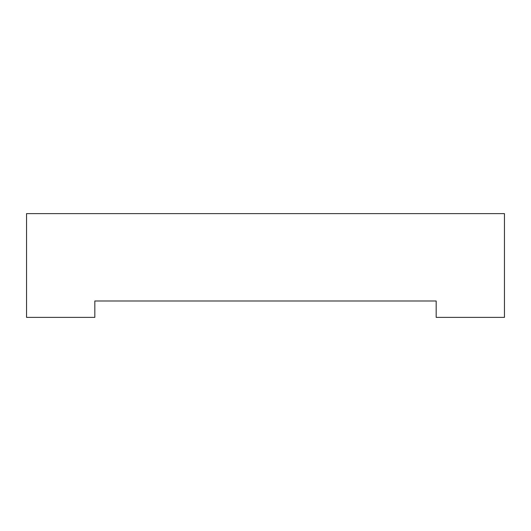 <?xml version="1.0" encoding="UTF-8"?>
<svg xmlns="http://www.w3.org/2000/svg" width="531" height="531" viewBox="0 0 531 531"><rect width="100%" height="100%" fill="white"/><g stroke="black" fill="none" stroke-linecap="round" stroke-linejoin="round"><path stroke-width="0.8" d="M436.177 317.385L504.45 317.385L504.45 213.615L504.45 317.385L436.177 317.385L436.177 301.004L94.823 301.004L94.823 317.385L26.55 317.385L26.55 213.615L26.55 317.385L94.823 317.385L94.823 301.004L436.177 301.004L436.177 317.385M26.55 213.615L504.45 213.615L26.55 213.615"/></g></svg>
